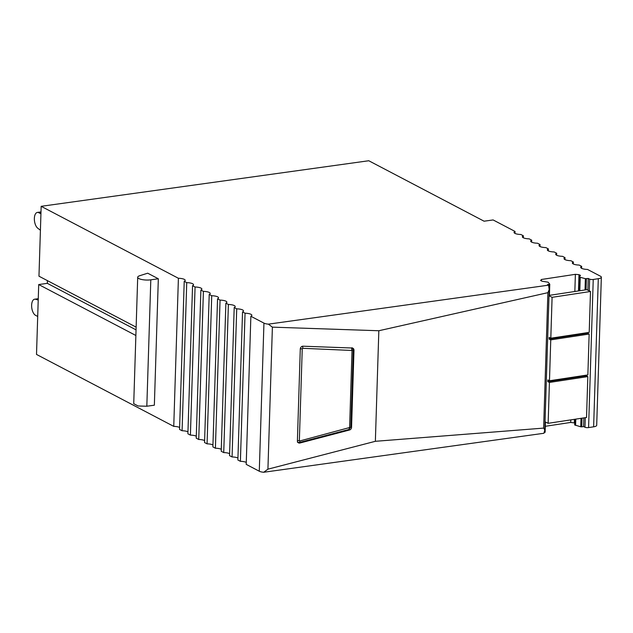 <?xml version="1.0" encoding="UTF-8"?>
<svg xmlns="http://www.w3.org/2000/svg" width="633" height="633" viewBox="0 0 633 633"><rect width="100%" height="100%" fill="white"/><g stroke="black" fill="none" stroke-linecap="round" stroke-linejoin="round"><path stroke-width="0.95" d="M349.463 430.021A2.619 2.239 121.5 0 0 351.56 427.315L353.982 350.255A2.619 2.239 121.5 0 0 352.035 348.008L303.033 346.204A2.619 2.239 121.5 0 0 300.287 348.989L297.399 440.821A2.619 2.239 121.5 0 0 299.995 442.997L349.463 430.021L348.68 429.546M272.388 327.15L267.925 469.172L375.361 441.304L378.835 330.743L272.388 327.15L268.368 324.151L548.589 285.159L549.191 289.629L547.885 292.668L378.835 330.743M267.925 469.172L263.708 472.258A6.536 1.883 1.8 0 1 259.285 471.229L246.213 464.369L250.866 316.263L263.945 323.115A6.536 1.883 1.8 0 0 268.368 324.151M263.708 472.258L543.929 433.273L544.776 429.957L549.191 289.629M547.885 292.668L543.628 428.106L544.776 429.957M543.628 428.106L375.361 441.304M548.589 285.159L547.521 284.636L549.776 284.162L548.123 282.176L542.093 281.242L540.59 280.506L541.413 279.485L575.381 274.326L578.981 274.667L580.485 275.402L579.314 276.843L580.239 277.294L585.375 278.678L588.247 278.449L589.632 279.129A2.619 0.752 1.8 0 0 593.24 279.469L598.288 278.702L593.627 426.816A6.536 1.883 1.8 0 0 596.697 425.321L601.35 277.214A6.536 1.883 1.8 0 0 600.464 276.217L587.503 269.429A6.536 1.883 1.8 0 1 586.467 269.381A6.536 1.883 1.8 0 1 580.69 267.332A6.536 1.883 1.8 0 1 581.205 266.628A6.536 1.883 1.8 0 1 581.68 266.374L579.171 265.061A6.536 1.883 1.8 0 1 578.135 265.013A6.536 1.883 1.8 0 1 572.359 262.964A6.536 1.883 1.8 0 1 572.873 262.26A6.536 1.883 1.8 0 1 573.356 262.007L570.839 260.693A6.536 1.883 1.8 0 1 569.811 260.646A6.536 1.883 1.8 0 1 564.027 258.596A6.536 1.883 1.8 0 1 564.549 257.892A6.536 1.883 1.8 0 1 565.024 257.639L562.508 256.325A6.536 1.883 1.8 0 1 561.479 256.278A6.536 1.883 1.8 0 1 555.703 254.229A6.536 1.883 1.8 0 1 556.217 253.524A6.536 1.883 1.8 0 1 556.692 253.271L554.176 251.958A6.536 1.883 1.8 0 1 553.147 251.91A6.536 1.883 1.8 0 1 547.371 249.861A6.536 1.883 1.8 0 1 547.885 249.157A6.536 1.883 1.8 0 1 548.36 248.904L545.844 247.59A6.536 1.883 1.8 0 1 544.815 247.543A6.536 1.883 1.8 0 1 539.039 245.493A6.536 1.883 1.8 0 1 539.553 244.789A6.536 1.883 1.8 0 1 540.028 244.536L537.512 243.222A6.536 1.883 1.8 0 1 536.483 243.175A6.536 1.883 1.8 0 1 530.707 241.126A6.536 1.883 1.8 0 1 531.222 240.421A6.536 1.883 1.8 0 1 531.696 240.168L529.188 238.855A6.536 1.883 1.8 0 1 528.151 238.807A6.536 1.883 1.8 0 1 522.375 236.758A6.536 1.883 1.8 0 1 522.89 236.054A6.536 1.883 1.8 0 1 523.364 235.8L520.856 234.487A6.536 1.883 1.8 0 1 519.82 234.439A6.536 1.883 1.8 0 1 514.043 232.39A6.536 1.883 1.8 0 1 514.566 231.686A6.536 1.883 1.8 0 1 515.04 231.433L493.115 219.944L484.079 221.202L368.762 160.742L41.169 206.318L38.969 276.202L136.135 327.142M593.627 426.816L588.579 427.584L593.24 279.469M585.28 417.677L584.979 427.243A2.619 0.752 1.8 0 0 588.579 427.584M584.979 427.243L583.594 426.563L581.743 426.84L582.02 418.168M580.991 418.326L580.722 426.792L581.743 426.84M580.722 426.792L574.661 424.949L574.843 419.26M574.724 422.971L570.721 422.433L545.306 426.294M549.476 380.765L587.867 374.926L589.157 334.042L550.757 339.874L549.476 380.765L547.854 379.974L547.798 381.644L549.42 382.435L548.138 423.319L545.037 421.8L544.712 432.474L545.124 432.268L545.417 421.989M544.712 432.474L544.19 432.553M246.277 462.406A6.536 1.883 1.8 0 0 241.426 461.362A6.536 1.883 1.8 0 0 240.398 461.322L237.881 460.001L242.534 311.895A6.536 1.883 1.8 0 0 243.009 311.642A6.536 1.883 1.8 0 0 243.523 310.938A6.536 1.883 1.8 0 0 237.747 308.888A6.536 1.883 1.8 0 0 236.718 308.841L232.066 456.955L229.55 455.633L234.202 307.527A6.536 1.883 1.8 0 0 234.677 307.274A6.536 1.883 1.8 0 0 235.199 306.57A6.536 1.883 1.8 0 0 229.415 304.52A6.536 1.883 1.8 0 0 228.386 304.473L223.734 452.587L221.218 451.266L225.87 303.16A6.536 1.883 1.8 0 0 226.345 302.906A6.536 1.883 1.8 0 0 226.867 302.202A6.536 1.883 1.8 0 0 221.091 300.153A6.536 1.883 1.8 0 0 220.055 300.105L215.402 448.219L212.886 446.898L217.546 298.792A6.536 1.883 1.8 0 0 218.021 298.539A6.536 1.883 1.8 0 0 218.535 297.842A6.536 1.883 1.8 0 0 212.759 295.785A6.536 1.883 1.8 0 0 211.723 295.738L207.07 443.852L204.554 442.53L209.214 294.424A6.536 1.883 1.8 0 0 209.689 294.171A6.536 1.883 1.8 0 0 210.203 293.475A6.536 1.883 1.8 0 0 204.427 291.417A6.536 1.883 1.8 0 0 203.399 291.378L198.738 439.484L196.23 438.163L200.883 290.056A6.536 1.883 1.8 0 0 201.357 289.803A6.536 1.883 1.8 0 0 201.872 289.107A6.536 1.883 1.8 0 0 196.095 287.05A6.536 1.883 1.8 0 0 195.067 287.01L190.406 435.116L187.898 433.795L192.551 285.689A6.536 1.883 1.8 0 0 193.025 285.436A6.536 1.883 1.8 0 0 193.54 284.739A6.536 1.883 1.8 0 0 187.764 282.682A6.536 1.883 1.8 0 0 186.735 282.642L182.082 430.749L179.566 429.435L184.219 281.321A6.536 1.883 1.8 0 0 184.694 281.068A6.536 1.883 1.8 0 0 185.208 280.372A6.536 1.883 1.8 0 0 179.432 278.314A6.536 1.883 1.8 0 0 178.403 278.275L41.169 206.318M237.945 458.039A6.536 1.883 1.8 0 0 233.094 456.994A6.536 1.883 1.8 0 0 232.066 456.955M229.613 453.671A6.536 1.883 1.8 0 0 224.762 452.627A6.536 1.883 1.8 0 0 223.734 452.587M221.281 449.303A6.536 1.883 1.8 0 0 216.431 448.259A6.536 1.883 1.8 0 0 215.402 448.219M212.949 444.936A6.536 1.883 1.8 0 0 208.099 443.891A6.536 1.883 1.8 0 0 207.07 443.852M204.617 440.568A6.536 1.883 1.8 0 0 199.775 439.524A6.536 1.883 1.8 0 0 198.738 439.484M196.285 436.2A6.536 1.883 1.8 0 0 191.443 435.156A6.536 1.883 1.8 0 0 190.406 435.116M187.961 431.833A6.536 1.883 1.8 0 0 183.111 430.788A6.536 1.883 1.8 0 0 182.082 430.749M179.63 427.465A6.536 1.883 1.8 0 0 174.779 426.42A6.536 1.883 1.8 0 0 173.751 426.381L36.508 354.433L38.708 284.549L135.873 335.49M184.219 281.321L186.735 282.642M192.551 285.689L195.067 287.01M200.883 290.056L203.399 291.378M209.214 294.424L211.723 295.738M217.546 298.792L220.055 300.105M225.87 303.16L228.386 304.473M234.202 307.527L236.718 308.841M242.534 311.895L245.05 313.208L240.398 461.322M250.866 316.263A6.536 1.883 1.8 0 0 251.341 316.009A6.536 1.883 1.8 0 0 251.855 315.305A6.536 1.883 1.8 0 0 246.079 313.256A6.536 1.883 1.8 0 0 245.05 313.208M598.288 278.702A6.536 1.883 1.8 0 0 601.35 277.214M158.329 278.773L147.687 273.195L139.719 275.719A8.72 2.516 1.8 0 0 137.701 277.246A8.72 2.516 1.8 0 0 142.037 279.572A8.72 2.516 1.8 0 0 150.804 279.826L158.329 278.773L154.357 405.191L146.824 406.236L150.804 279.826M178.403 278.275L173.751 426.381M541.413 279.485L541.373 280.886M575.381 274.326L574.851 291.18M570.808 419.877L570.721 422.433M578.981 274.667L578.475 290.943M574.44 419.323L574.329 422.781M579.314 276.843L578.871 290.879M580.239 277.294L579.82 290.737M575.785 419.117L575.587 425.408M588.247 278.449L587.875 290.207M583.863 417.891L583.594 426.563M581.624 268.345L581.68 266.374M573.292 263.977L573.356 262.007M564.96 259.609L565.024 257.639M556.629 255.241L556.692 253.271M548.297 250.874L548.36 248.904M539.965 246.506L540.028 244.536M531.633 242.138L531.696 240.168M523.309 237.771L523.364 235.8M514.977 233.403L515.04 231.433M47.42 280.633L47.333 283.347L38.708 284.549M47.333 283.347L136.048 329.856M137.701 277.246L133.729 403.664L138.065 405.982L146.824 406.236M40.417 230.238L37.774 228.22A8.284 4.051 -97.9 0 1 34.356 219.295A8.284 4.051 -97.9 0 1 37.387 212.419A8.284 4.051 -97.9 0 1 38.771 212.688L40.931 213.819M38.217 300.042L35.535 299.267A8.284 4.051 -97.9 0 0 34.657 299.195A8.284 4.051 -97.9 0 0 31.65 306.578A8.284 4.051 -97.9 0 0 35.551 315.329L37.703 316.453M549.365 284.359L549.017 295.413L586.791 289.677L590.494 291.489L589.204 332.372L550.813 338.212L552.095 297.32L590.494 291.489M589.157 334.042L587.535 333.251L587.559 332.626M547.798 381.644L586.198 375.804L586.221 375.179M586.198 375.804L587.82 376.595L586.53 417.487L548.138 423.319M550.757 339.874L549.135 339.082L587.535 333.251M549.135 339.082L549.191 337.413L550.813 338.212M548.993 295.801L552.095 297.32M549.42 382.435L587.82 376.595M575.421 291.402L572.422 291.86M350.824 426.864L351.56 427.315M299.995 442.997L299.211 442.514M353.982 350.255L353.238 349.804M259.285 471.229L263.945 323.115M549.397 295.358L549.745 284.225M585.375 278.678L585.027 289.946M586.055 289.787L586.403 278.734M589.632 279.129L589.268 290.887M587.954 332.562L587.93 333.441M586.617 375.116L586.593 375.994M352.027 350.476L349.606 427.536L299.789 440.964L299.354 440.6L302.242 348.767L302.701 348.3L352.027 350.476A2.176 0.625 -178.2 0 0 353.238 349.954L352.035 347.699M297.415 442.198L299.377 442.483L348.846 429.506A2.176 0.847 -104.7 0 0 349.25 427.987M348.846 429.506L350.817 427.014A2.176 0.625 -178.2 0 1 349.606 427.536M297.407 440.544A2.176 0.625 1.8 0 0 299.354 440.6M299.377 442.483A2.176 0.847 -104.7 0 0 299.789 440.964M302.527 346.243A2.176 1.021 92.1 0 1 302.701 348.3M300.311 348.712A2.176 0.625 1.8 0 0 302.242 348.767M351.513 347.984A2.176 1.021 92.1 0 1 351.703 350.104M40.979 212.387L38.771 212.688M38.257 298.887L35.535 299.267M545.124 432.268L545.448 422.005M549.428 295.358L549.776 284.162M353.238 349.954L350.817 427.014M40.987 211.913L37.387 212.419M38.265 298.697L34.657 299.195"/></g></svg>
